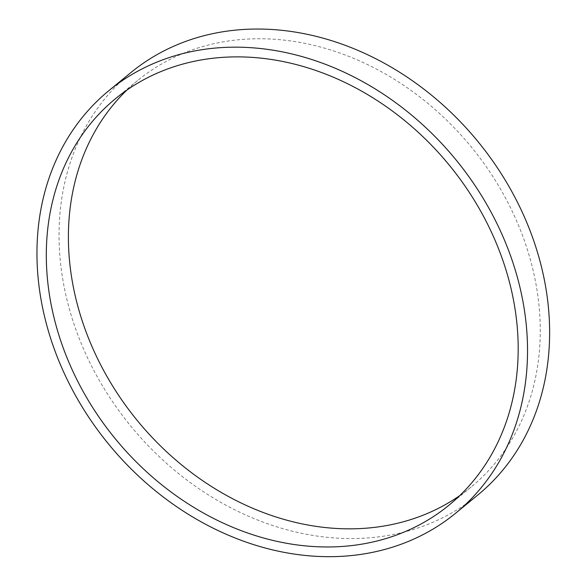 <?xml version="1.0" encoding="UTF-8"?>
<svg xmlns="http://www.w3.org/2000/svg" width="586" height="586" viewBox="0 0 586 586"><rect width="100%" height="100%" fill="white"/><g stroke="black" fill="none" stroke-linecap="round" stroke-linejoin="round"><path stroke-width="0.44" stroke-dasharray="2.93 2.2" d="M459.71 495.646A262.902 215.875 -129.4 0 0 471.115 487.025A262.902 215.875 -129.4 0 0 536.908 289.469A262.902 215.875 -129.4 0 0 375.941 68.796A262.902 215.875 -129.4 0 0 137.564 80.575A262.902 215.875 -129.4 0 0 126.884 90.083M477.729 495.082A273.318 224.431 50.6 0 1 130.846 426.176A273.318 224.431 50.6 0 1 130.956 72.525M137.564 80.575L115.479 98.704M471.115 487.025L449.03 505.154"/><path stroke-width="0.88" d="M514.823 307.591A262.902 215.875 50.6 0 1 449.03 505.154A262.902 215.875 50.6 0 1 115.376 438.877A262.902 215.875 50.6 0 1 115.479 98.704A262.902 215.875 50.6 0 1 353.856 86.918A262.902 215.875 50.6 0 1 514.823 307.591M126.884 90.083A262.902 215.875 -129.4 0 0 137.461 420.748A262.902 215.875 -129.4 0 0 459.71 495.646M524.038 307.818A273.318 224.431 -129.4 0 0 356.698 78.399A273.318 224.431 -129.4 0 0 108.871 90.647A273.318 224.431 -129.4 0 0 108.762 444.305A273.318 224.431 -129.4 0 0 455.644 513.204A273.318 224.431 -129.4 0 0 524.038 307.818M108.871 90.647L130.956 72.525A273.318 224.431 50.6 0 1 378.783 60.277A273.318 224.431 50.6 0 1 546.13 289.696A273.318 224.431 50.6 0 1 477.729 495.082L455.644 513.204"/></g></svg>
